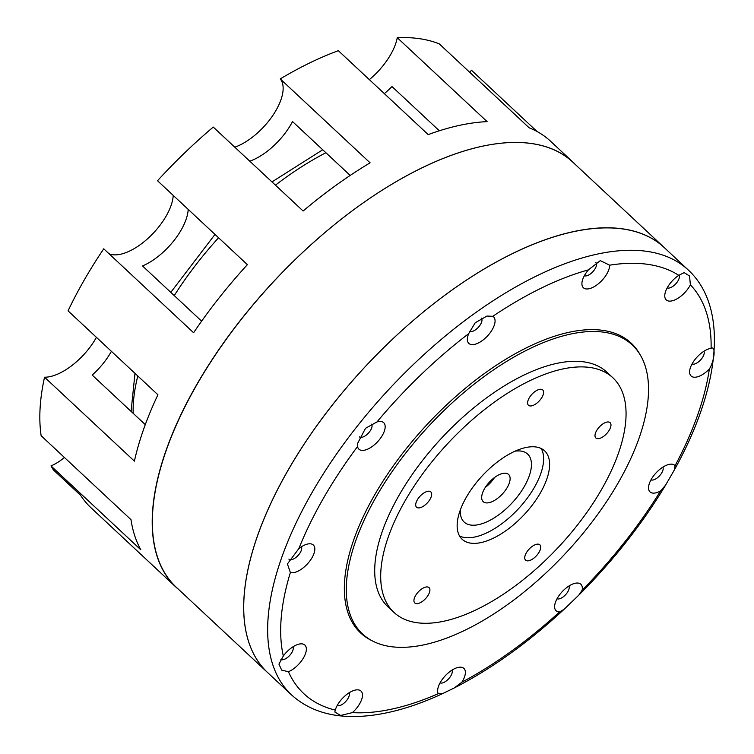 <?xml version="1.0" encoding="UTF-8"?>
<svg xmlns="http://www.w3.org/2000/svg" width="754" height="754" viewBox="0 0 754 754"><rect width="100%" height="100%" fill="white"/><g stroke="black" fill="none" stroke-linecap="round" stroke-linejoin="round"><path stroke-width="1.13" d="M674.359 469.931C720.513 386.811 728.892 307.67 688.308 270.045L664.349 247.661A290.667 137.351 133 0 0 599.336 228.113A290.667 137.351 133 0 0 323.061 417.113A290.667 137.351 133 0 0 267.547 672.502A290.667 137.351 133 0 1 365.567 366.331A290.667 137.351 133 0 1 664.349 247.661L572.993 162.336A290.667 137.351 133 0 0 274.211 280.997A290.667 137.351 133 0 0 176.191 587.178L291.506 694.886C309.197 710.852 332.457 717.987 361.317 716.3C386.142 714.783 413.154 707.271 442.344 693.746L438.225 693.699A281.365 132.958 -47 0 1 366.774 712.605A281.365 132.958 -47 0 1 352.382 712.615L340.676 715.461L334.851 712.049L335.266 710.098A281.365 132.958 -47 0 1 288.443 671.72L281.685 670.136L278.942 664.123L283.316 656.008A281.365 132.958 -47 0 1 290.375 572.522L287.415 563.964L298.857 548.592A281.365 132.958 -47 0 1 357.556 446.509L357.556 443.493L365.511 428.3L376.953 421.957A281.365 132.958 -47 0 1 468.658 333.683L475.199 322.778L486.98 316.049L492.814 316.312A281.365 132.958 -47 0 1 588.412 269.875L600.297 260.63L609.656 265.191A281.365 132.958 -47 0 1 678.798 275.333L684.151 272.599L689.542 276.011L690.381 284.833A281.365 132.958 -47 0 1 711.107 348.339C715.97 345.455 714.594 360.553 709.363 368.998A281.365 132.958 -47 0 1 675.094 465.699L674.359 469.931L665.659 485.039L660.561 490.967A281.365 132.958 -47 0 1 582.182 590.156L578.789 595.151L563.992 609.392L559.487 612.003A281.365 132.958 -47 0 1 461.882 682.21L454.21 687.978L442.344 693.746M406.689 647.196A197.652 93.402 133 0 0 594.557 518.677A197.652 93.402 133 0 0 632.314 345.012A197.652 93.402 133 0 0 429.139 425.708A197.652 93.402 133 0 0 362.486 633.907A197.652 93.402 133 0 0 406.689 647.196M352.382 712.615A18.134 8.567 133 0 0 358.423 705.753A18.134 8.567 133 0 0 355.709 689.995A18.134 8.567 133 0 0 335.266 710.098M349.074 692.813A8.841 4.175 -47 0 1 347.406 699.42A8.841 4.175 -47 0 1 337.179 705.556M461.882 682.21A18.134 8.567 133 0 0 465.058 675.066A18.134 8.567 133 0 0 458.592 667.328A18.134 8.567 133 0 0 437.688 689.703A18.134 8.567 133 0 0 438.225 693.699M451.957 670.146A8.841 4.175 -47 0 1 452.117 672.851A8.841 4.175 -47 0 1 446.905 680.466A8.841 4.175 -47 0 1 440.053 682.888M582.182 590.156A18.134 8.567 133 0 0 581.475 585A18.134 8.567 133 0 0 575.566 583.191A18.134 8.567 133 0 0 554.671 605.575A18.134 8.567 133 0 0 559.487 612.003M568.931 586.018A8.841 4.175 -47 0 1 565.538 594.774A8.841 4.175 -47 0 1 557.036 598.761M675.094 465.699A18.134 8.567 133 0 0 670.73 464.162A18.134 8.567 133 0 0 669.505 464.313A18.134 8.567 133 0 0 648.6 486.688A18.134 8.567 133 0 0 660.561 490.967M662.87 467.131A8.841 4.175 -47 0 1 659.467 475.897A8.841 4.175 -47 0 1 650.966 479.874M711.107 348.339A18.134 8.567 133 0 0 710.57 348.423A18.134 8.567 133 0 0 704.481 350.912A18.134 8.567 133 0 0 689.665 370.798A18.134 8.567 133 0 0 695.471 377.198A18.134 8.567 133 0 0 709.363 368.998M703.934 351.241A8.841 4.175 -47 0 1 700.541 359.997A8.841 4.175 -47 0 1 692.031 363.984M678.798 275.333A18.134 8.567 133 0 0 672.003 281.195A18.134 8.567 133 0 0 664.83 294.691A18.134 8.567 133 0 0 674.151 300.215A18.134 8.567 133 0 0 690.381 284.833M679.1 275.135A8.841 4.175 -47 0 1 675.707 283.89A8.841 4.175 -47 0 1 667.196 287.877M588.412 269.875A18.134 8.567 133 0 0 583.615 277.17A18.134 8.567 133 0 0 581.975 282.533A18.134 8.567 133 0 0 595.17 286.086A18.134 8.567 133 0 0 609.656 265.191M468.658 333.683A18.134 8.567 133 0 0 467.405 338.188A18.134 8.567 133 0 0 467.376 340.092A18.134 8.567 133 0 0 485.651 337.811A18.134 8.567 133 0 0 492.814 316.312M357.556 446.509A18.134 8.567 133 0 0 360.195 449.997A18.134 8.567 133 0 0 381.618 436.594A18.134 8.567 133 0 0 378.404 421.609A18.134 8.567 133 0 0 376.953 421.957M290.375 572.522A18.134 8.567 133 0 0 296.096 571.984A18.134 8.567 133 0 0 313.466 554.831A18.134 8.567 133 0 0 308.047 543.945A18.134 8.567 133 0 0 298.857 548.592M288.443 671.72A18.134 8.567 133 0 0 295.436 667.328A18.134 8.567 133 0 0 306.19 651.06A18.134 8.567 133 0 0 299.592 644.001A18.134 8.567 133 0 0 283.316 656.008M371.929 640.664A198.236 93.675 -47 0 1 360.591 632.926A198.236 93.675 -47 0 1 427.443 424.116A198.236 93.675 -47 0 1 631.211 343.193A198.236 93.675 -47 0 1 639.694 353.975M595.867 262.477A8.841 4.175 -47 0 1 593.285 271.252A8.841 4.175 -47 0 1 584.341 275.728M481.212 318.047A8.841 4.175 -47 0 1 481.259 318.084A8.841 4.175 -47 0 1 478.705 326.916A8.841 4.175 -47 0 1 469.704 331.345M371.609 424.182A8.841 4.175 -47 0 1 368.602 432.928A8.841 4.175 -47 0 1 359.903 437.188A8.841 4.175 -47 0 1 359.347 436.839M301.421 546.773A8.841 4.175 -47 0 1 299.621 553.559A8.841 4.175 -47 0 1 292.599 559.355A8.841 4.175 -47 0 1 288.933 559.138A8.841 4.175 -47 0 1 288.876 559.082M292.957 646.819A8.841 4.175 -47 0 1 287.943 657.111A8.841 4.175 -47 0 1 280.884 659.477M517.244 450.949A46.503 21.979 -47 0 1 527.64 454.068A46.503 21.979 -47 0 1 511.957 503.059A46.503 21.979 -47 0 1 464.153 522.051A46.503 21.979 -47 0 1 460.392 509.751A46.503 21.979 -47 0 0 464.153 522.051A46.503 21.979 -47 0 0 511.957 503.059A46.503 21.979 -47 0 0 527.64 454.068A46.503 21.979 -47 0 0 517.244 450.949A46.503 21.979 -47 0 0 515.123 451.156A46.503 21.979 -47 0 1 517.244 450.949M485.322 487.376A18.605 8.794 133 0 0 494.492 477.555M504.435 473.21A18.605 8.794 -47 0 1 508.601 474.464A18.605 8.794 -47 0 1 502.324 494.059A18.605 8.794 -47 0 1 483.201 501.655A18.605 8.794 -47 0 1 486.754 485.312A18.605 8.794 -47 0 1 504.435 473.21M188.198 209.386A46.503 21.979 -47 0 1 142.515 265.955L201.62 321.157M234.805 147.19A46.503 21.979 133 0 0 273.24 114.834A46.503 21.979 133 0 0 280.243 78.906L370.101 162.836A290.78 137.407 133 0 0 303.117 211.007L213.259 127.077A290.78 137.407 133 0 0 157.52 180.734L247.378 264.663A290.78 137.407 133 0 0 193.599 332.731L103.741 248.801A290.78 137.407 133 0 0 68.058 310.846L157.916 394.776A290.78 137.407 133 0 0 134.4 461.137L44.543 377.207A46.503 21.979 133 0 0 96.418 337.34M108.972 253.693A46.503 21.979 133 0 0 148.02 238.358A46.503 21.979 133 0 0 173.222 195.39M575.83 164.985A290.78 137.407 133 0 0 573.068 162.251L550.609 141.271A290.78 137.407 133 0 0 529.138 127.794L439.271 43.864A290.78 137.407 133 0 0 397.254 37.7L487.112 121.63A290.78 137.407 133 0 0 428.206 134.608L338.348 50.678A290.78 137.407 133 0 0 307.613 63.967A290.78 137.407 133 0 0 280.243 78.906M469.902 72.469A46.503 21.979 133 0 0 471.41 70.197L537.046 131.507M111.394 351.326A46.503 21.979 -47 0 1 92.205 375.077L145.277 424.643M350.195 175.428L292.524 121.564A46.503 21.979 -47 0 1 249.781 161.186M44.543 377.207A290.78 137.407 133 0 0 41.14 435.737L130.998 519.666A290.78 137.407 133 0 0 140.847 549.836L50.989 465.906A34.882 16.484 133 0 0 64.429 457.499M369.347 79.632A46.503 21.979 133 0 0 397.254 37.7M439.337 130.791L391.967 86.54A46.503 21.979 -47 0 1 384.323 93.628M50.989 465.906A290.78 137.407 133 0 0 53.195 469.591A13.949 6.598 133 0 0 53.694 470.204L80.65 495.378M573.068 162.251A290.78 137.407 133 0 0 419.94 168.877A290.78 137.407 133 0 0 198.029 382.391A290.78 137.407 133 0 0 176.106 587.262L91.017 507.791A290.78 137.407 -47 0 1 80.424 495.029L53.195 469.591M176.106 587.262A290.78 137.407 133 0 0 179.028 589.826M428.489 491.212A10.462 4.948 -47 0 1 430.836 491.919A10.462 4.948 -47 0 1 427.301 502.937A10.462 4.948 -47 0 1 416.547 507.216A10.462 4.948 -47 0 1 418.545 498.017A10.462 4.948 -47 0 1 428.489 491.212M459.554 535.981A60.461 28.567 133 0 0 518.271 508.959A60.461 28.567 133 0 0 541.231 448.526M393.871 612.314L387.876 606.716A160.451 75.815 -47 0 1 418.527 465.736A160.451 75.815 -47 0 1 571.023 361.411A160.451 75.815 -47 0 1 606.913 372.203L612.908 377.801A160.451 75.815 -47 0 1 558.799 546.81A160.451 75.815 -47 0 1 393.871 612.314A160.451 75.815 -47 0 1 424.511 471.335A160.451 75.815 -47 0 1 577.017 367.01A160.451 75.815 -47 0 1 612.908 377.801M531.136 446.802A60.461 28.567 133 0 0 473.663 486.113A60.461 28.567 133 0 0 462.117 539.242A60.461 28.567 133 0 0 524.266 514.558A60.461 28.567 133 0 0 544.652 450.873A60.461 28.567 133 0 0 531.136 446.802M543.172 394.681A10.462 4.948 -47 0 1 536.151 403.692A10.462 4.948 -47 0 1 528.45 405.256A10.462 4.948 -47 0 1 531.975 394.238A10.462 4.948 -47 0 1 542.739 389.959A10.462 4.948 -47 0 1 543.172 394.681M602.87 436.868A10.462 4.948 -47 0 1 595.849 437.97A10.462 4.948 -47 0 1 599.373 426.943A10.462 4.948 -47 0 1 610.127 422.674A10.462 4.948 -47 0 1 602.87 436.868M525.086 559.459A10.462 4.948 -47 0 1 529.742 548.478A10.462 4.948 -47 0 1 539.883 544.84A10.462 4.948 -47 0 1 536.348 555.868A10.462 4.948 -47 0 1 525.595 560.137A10.462 4.948 -47 0 1 525.086 559.459M417.32 593.049A10.462 4.948 -47 0 1 429.064 587.639A10.462 4.948 -47 0 1 425.539 598.657A10.462 4.948 -47 0 1 414.785 602.936A10.462 4.948 -47 0 1 417.32 593.049M133.166 413.333A213.929 101.093 -47 0 1 137.793 375.982M174.249 295.587A213.929 101.093 -47 0 1 218.575 237.755M275.455 185.164A213.929 101.093 -47 0 1 325.907 152.742M688.308 270.045A290.667 137.351 133 0 0 623.294 250.488A290.667 137.351 133 0 0 347.029 439.497A290.667 137.351 133 0 0 291.506 694.886M131.083 411.392L134.985 373.362M170.79 292.363L214.994 234.409M271.968 181.912L322.721 149.773M355.747 627.611L362.486 633.907M625.575 338.725L632.314 345.012M665.659 485.039C642.144 524.049 613.181 560.759 578.789 595.151M563.992 609.392C528.139 642.615 491.551 668.807 454.21 687.978"/></g></svg>
